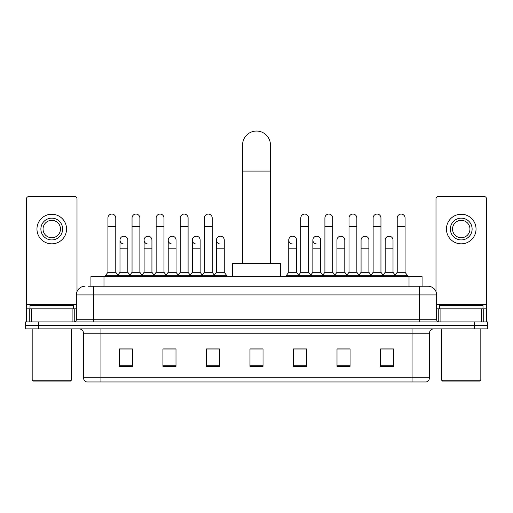 <?xml version="1.0" encoding="UTF-8"?>
<svg xmlns="http://www.w3.org/2000/svg" width="513" height="513" viewBox="0 0 513 513"><rect width="100%" height="100%" fill="white"/><g stroke="black" fill="none" stroke-linecap="round" stroke-linejoin="round"><path stroke-width="0.77" d="M90.929 286.222L90.929 276.648L422.071 276.648L422.071 286.222M88.294 286.222L427.951 286.222A8.702 8.702 0 0 1 436.653 294.924L436.653 319.727C436.768 321.035 437.499 321.76 438.833 321.901M88.095 286.222L93.751 286.222L93.751 294.924L76.347 294.924L76.347 319.727A2.174 2.174 0 0 1 74.167 321.901M85.049 286.222A8.702 8.702 0 0 0 76.347 294.924M38.706 321.901L25.65 321.901L25.65 325.383L38.706 325.383L25.65 325.383L25.65 328.865L38.706 328.865L38.706 325.383L474.294 325.383L38.706 325.383L38.706 321.901L474.294 321.901L474.294 325.383L487.35 325.383L474.294 325.383L474.294 328.865L38.706 328.865M474.294 328.865L487.35 328.865L487.35 321.901L474.294 321.901M436.653 294.924L419.249 294.924L419.249 286.222L427.951 286.222M429.477 377.78C429.355 379.864 428.31 381.255 426.341 381.954L412.067 381.954L412.067 377.78L429.477 377.78L429.477 333.219A4.354 4.354 0 0 1 433.825 328.865M412.067 381.954L86.659 381.954A4.354 4.354 0 0 1 83.523 377.78L83.523 333.219C83.266 330.577 81.817 329.122 79.175 328.865M393.574 366.333L393.574 348.93L380.518 348.93L380.518 366.333L393.574 366.333M350.058 366.333L350.058 348.93L337.003 348.93L337.003 366.333L350.058 366.333M306.543 366.333L306.543 348.93L293.487 348.93L293.487 366.333L306.543 366.333M132.482 366.333L132.482 348.93L119.426 348.93L119.426 366.333L132.482 366.333M175.997 366.333L175.997 348.93L162.942 348.93L162.942 366.333L175.997 366.333M219.513 366.333L219.513 348.93L206.457 348.93L206.457 366.333L219.513 366.333M263.028 366.333L263.028 348.93L249.972 348.93L249.972 366.333L263.028 366.333M348.577 349.013L345.23 349.013M380.518 349.013L393.445 349.013M384.737 349.013L381.39 349.013M215.986 349.013L212.639 349.013M167.77 349.013L164.423 349.013M131.61 349.013L128.263 349.013M119.555 349.013L132.482 349.013M300.361 349.013L297.014 349.013M263.028 349.013L249.972 349.013M219.513 349.013L206.457 349.013M175.997 349.013L162.942 349.013M306.543 349.013L293.487 349.013M350.058 349.013L337.003 349.013M72.102 321.901L72.102 308.852L31.415 308.852L31.415 321.901M77.001 291.615L77.001 198.755A2.174 2.174 0 0 0 74.821 196.582L28.696 196.582A2.174 2.174 0 0 0 26.522 198.755L26.522 308.852L31.415 308.852M72.102 308.852L76.347 308.852M26.522 321.901L26.522 308.852M51.762 218.16A10.882 10.882 0 0 0 40.88 229.042A10.882 10.882 0 0 0 51.762 239.924A10.882 10.882 0 0 0 62.637 229.042A10.882 10.882 0 0 0 51.762 218.16M51.762 220.34A8.702 8.702 0 0 0 43.054 229.042A8.702 8.702 0 0 0 51.762 237.743A8.702 8.702 0 0 0 60.463 229.042A8.702 8.702 0 0 0 51.762 220.34M51.762 243.835A14.794 14.794 0 0 0 66.555 229.042A14.794 14.794 0 0 0 51.762 214.248A14.794 14.794 0 0 0 36.962 229.042A14.794 14.794 0 0 0 51.762 243.835M70.473 381.082L33.05 381.082L32.178 380.216L71.339 380.216L70.473 381.082M32.178 328.865L32.178 380.216M71.339 328.865L71.339 380.216M73.519 308.852L73.519 305.37L30.004 305.37L30.004 308.852M242.572 263.592L242.572 144.967A13.928 13.928 0 0 1 256.5 131.046A13.928 13.928 0 0 1 270.428 144.967A13.928 13.928 0 0 0 256.5 131.046M270.428 263.592L270.428 144.967M280.431 276.648L280.431 263.592L232.569 263.592L232.569 276.648M107.935 226.695L115.771 226.695L115.771 272.294L107.935 272.294L107.935 217.987A3.918 3.918 0 0 1 112.103 214.081A3.918 3.918 0 0 1 115.771 217.987A3.918 3.918 0 0 0 112.103 214.081M107.935 272.294L105.325 275.776L105.325 276.648M115.771 272.294L118.381 275.776L105.325 275.776M132.046 272.294L132.046 226.695L139.876 226.695L139.876 272.294L132.046 272.294L129.436 275.776L118.381 275.776L118.381 276.648M132.046 226.695L132.046 217.987A3.918 3.918 0 0 1 136.208 214.081A3.918 3.918 0 0 1 139.876 217.987A3.918 3.918 0 0 0 136.208 214.081M139.876 272.294L142.492 275.776L129.436 275.776L129.436 276.648M156.151 272.294L156.151 226.695L163.987 226.695L163.987 272.294L156.151 272.294L153.541 275.776L142.492 275.776L142.492 276.648M156.151 226.695L156.151 217.987A3.918 3.918 0 0 1 160.312 214.081A3.918 3.918 0 0 1 163.987 217.987A3.918 3.918 0 0 0 160.312 214.081M163.987 272.294L166.597 275.776L153.541 275.776L153.541 276.648M180.262 272.294L180.262 226.695L188.091 226.695L188.091 272.294L180.262 272.294L177.652 275.776L166.597 275.776L166.597 276.648M180.262 226.695L180.262 217.987A3.918 3.918 0 0 1 184.424 214.081A3.918 3.918 0 0 1 188.091 217.987A3.918 3.918 0 0 0 184.424 214.081M188.091 272.294L190.701 275.776L177.652 275.776L177.652 276.648M204.366 272.294L204.366 226.695L212.202 226.695L212.202 272.294L204.366 272.294L201.756 275.776L190.701 275.776L190.701 276.648M204.366 226.695L204.366 217.987A3.918 3.918 0 0 1 208.528 214.081A3.918 3.918 0 0 1 212.202 217.987A3.918 3.918 0 0 0 208.528 214.081M212.202 272.294L214.812 275.776L201.756 275.776L201.756 276.648M224.258 272.294L224.258 248.799L216.422 248.799L216.422 272.294L224.258 272.294L226.868 275.776L214.812 275.776L214.812 276.648M300.798 226.695L308.634 226.695L308.634 272.294L300.798 272.294L300.798 217.987A3.918 3.918 0 0 1 304.959 214.081A3.918 3.918 0 0 1 308.634 217.987A3.918 3.918 0 0 0 304.959 214.081M300.798 272.294L298.188 275.776L298.188 276.648M308.634 272.294L311.244 275.776L286.132 275.776L286.132 276.648M324.909 272.294L324.909 226.695L332.738 226.695L332.738 272.294L324.909 272.294L322.299 275.776L311.244 275.776L311.244 276.648M324.909 226.695L324.909 217.987A3.918 3.918 0 0 1 329.07 214.081A3.918 3.918 0 0 1 332.738 217.987A3.918 3.918 0 0 0 329.07 214.081M332.738 272.294L335.348 275.776L322.299 275.776L322.299 276.648M349.013 272.294L349.013 226.695L356.849 226.695L356.849 272.294L349.013 272.294L346.403 275.776L335.348 275.776L335.348 276.648M349.013 226.695L349.013 217.987A3.918 3.918 0 0 1 353.175 214.081A3.918 3.918 0 0 1 356.849 217.987A3.918 3.918 0 0 0 353.175 214.081M356.849 272.294L359.459 275.776L346.403 275.776L346.403 276.648M373.124 272.294L373.124 226.695L380.954 226.695L380.954 272.294L373.124 272.294L370.508 275.776L359.459 275.776L359.459 276.648M373.124 226.695L373.124 217.987A3.918 3.918 0 0 1 377.286 214.081A3.918 3.918 0 0 1 380.954 217.987A3.918 3.918 0 0 0 377.286 214.081M380.954 272.294L383.564 275.776L370.508 275.776L370.508 276.648M397.229 272.294L397.229 226.695L405.065 226.695L405.065 272.294L397.229 272.294L394.619 275.776L383.564 275.776L383.564 276.648M397.229 226.695L397.229 217.987A3.918 3.918 0 0 1 401.39 214.081A3.918 3.918 0 0 1 405.065 217.987A3.918 3.918 0 0 0 401.39 214.081M405.065 272.294L407.675 275.776L394.619 275.776L394.619 276.648M407.675 275.776L407.675 276.648M123.665 244.002A3.918 3.918 0 0 1 119.991 240.097A3.918 3.918 0 0 1 124.152 236.185A3.918 3.918 0 0 1 127.827 240.097L127.827 248.799L119.991 248.799L119.991 240.097M127.827 248.799L127.827 272.294L119.991 272.294L119.991 248.799M119.991 272.294L117.881 275.109M127.827 272.294L129.936 275.109M147.77 244.002A3.918 3.918 0 0 1 144.102 240.097A3.918 3.918 0 0 1 148.263 236.185A3.918 3.918 0 0 1 151.931 240.097L151.931 248.799L144.102 248.799L144.102 240.097M151.931 248.799L151.931 272.294L144.102 272.294L144.102 248.799M144.102 272.294L141.992 275.109M151.931 272.294L154.041 275.109M171.874 244.002A3.918 3.918 0 0 1 168.206 240.097A3.918 3.918 0 0 1 172.368 236.185A3.918 3.918 0 0 1 176.042 240.097L176.042 248.799L168.206 248.799L168.206 240.097M176.042 248.799L176.042 272.294L168.206 272.294L168.206 248.799M168.206 272.294L166.097 275.109M176.042 272.294L178.152 275.109M195.985 244.002A3.918 3.918 0 0 1 192.317 240.097A3.918 3.918 0 0 1 196.479 236.185A3.918 3.918 0 0 1 200.147 240.097L200.147 248.799L192.317 248.799L192.317 240.097M200.147 248.799L200.147 272.294L192.317 272.294L192.317 248.799M192.317 272.294L190.201 275.109M200.147 272.294L202.257 275.109M220.09 244.002A3.918 3.918 0 0 1 216.422 240.097A3.918 3.918 0 0 1 220.584 236.185A3.918 3.918 0 0 1 224.258 240.097L224.258 248.799M216.422 272.294L214.312 275.109M226.868 275.776L226.868 276.648M292.416 244.002A3.918 3.918 0 0 1 288.742 240.097A3.918 3.918 0 0 1 292.91 236.185A3.918 3.918 0 0 1 296.578 240.097L296.578 248.799L288.742 248.799L288.742 240.097M296.578 248.799L296.578 272.294L288.742 272.294L288.742 248.799M288.742 272.294L286.132 275.776M296.578 272.294L298.688 275.109M316.521 244.002A3.918 3.918 0 0 1 312.853 240.097A3.918 3.918 0 0 1 317.015 236.185A3.918 3.918 0 0 1 320.683 240.097L320.683 248.799L312.853 248.799L312.853 240.097M320.683 248.799L320.683 272.294L312.853 272.294L312.853 248.799M312.853 272.294L310.743 275.109M320.683 272.294L322.799 275.109M336.958 240.097A3.918 3.918 0 0 1 341.126 236.185A3.918 3.918 0 0 1 344.794 240.097L344.794 248.799L336.958 248.799L336.958 240.097M344.794 248.799L344.794 272.294L336.958 272.294L336.958 248.799M336.958 272.294L334.848 275.109M344.794 272.294L346.903 275.109M361.069 240.097A3.918 3.918 0 0 1 365.23 236.185A3.918 3.918 0 0 1 368.898 240.097L368.898 248.799L361.069 248.799L361.069 240.097M368.898 248.799L368.898 272.294L361.069 272.294L361.069 248.799M361.069 272.294L358.959 275.109M368.898 272.294L371.008 275.109M385.173 240.097A3.918 3.918 0 0 1 389.335 236.185A3.918 3.918 0 0 1 393.009 240.097L393.009 248.799L385.173 248.799L385.173 240.097M393.009 248.799L393.009 272.294L385.173 272.294L385.173 248.799M385.173 272.294L383.064 275.109M393.009 272.294L395.119 275.109M481.585 321.901L481.585 308.852L440.898 308.852L440.898 321.901M486.478 321.901L486.478 308.852L486.478 321.901M481.585 308.852L486.478 308.852L486.478 198.755A2.174 2.174 0 0 0 484.304 196.582L438.179 196.582A2.174 2.174 0 0 0 435.999 198.755L435.999 291.615M436.653 308.852L440.898 308.852M461.238 218.16A10.882 10.882 0 0 0 450.363 229.042A10.882 10.882 0 0 0 461.238 239.924A10.882 10.882 0 0 0 472.12 229.042A10.882 10.882 0 0 0 461.238 218.16M461.238 220.34A8.702 8.702 0 0 0 452.537 229.042A8.702 8.702 0 0 0 461.238 237.743A8.702 8.702 0 0 0 469.946 229.042A8.702 8.702 0 0 0 461.238 220.34M461.238 243.835A14.794 14.794 0 0 0 476.038 229.042A14.794 14.794 0 0 0 461.238 214.248A14.794 14.794 0 0 0 446.445 229.042A14.794 14.794 0 0 0 461.238 243.835M479.95 381.082L442.527 381.082L441.661 380.216L480.822 380.216L479.95 381.082M441.661 328.865L441.661 380.216M480.822 328.865L480.822 380.216M482.996 308.852L482.996 305.37L439.481 305.37L439.481 308.852M103.985 286.222L103.985 276.648M409.015 286.222L409.015 276.648M93.751 321.901L93.751 319.727L436.653 319.727M76.347 319.727L93.751 319.727L93.751 294.924L419.249 294.924L419.249 321.901M412.067 328.865L412.067 333.219L83.523 333.219M429.477 333.219L412.067 333.219L412.067 377.78L100.933 377.78L100.933 381.954M83.523 377.78L100.933 377.78L100.933 328.865M263.028 365.731L249.972 365.731M219.513 365.731L206.457 365.731M175.997 365.731L162.942 365.731M132.482 365.731L119.426 365.731M306.543 365.731L293.487 365.731M350.058 365.731L337.003 365.731M393.574 365.731L380.518 365.731M76.347 304.498L26.522 304.498M74.244 308.852L74.244 321.901M26.554 308.852L26.554 321.901M29.273 321.901L29.273 308.852M242.572 171.079L270.428 171.079M486.478 304.498L436.653 304.498M486.446 321.901L486.446 308.852M483.727 308.852L483.727 321.901M438.756 321.901L438.756 308.852M115.771 226.695L115.771 217.987M139.876 226.695L139.876 217.987M163.987 226.695L163.987 217.987M188.091 226.695L188.091 217.987M212.202 226.695L212.202 217.987M308.634 226.695L308.634 217.987M332.738 226.695L332.738 217.987M356.849 226.695L356.849 217.987M380.954 226.695L380.954 217.987M405.065 226.695L405.065 217.987M216.422 248.799L216.422 240.097"/></g></svg>
